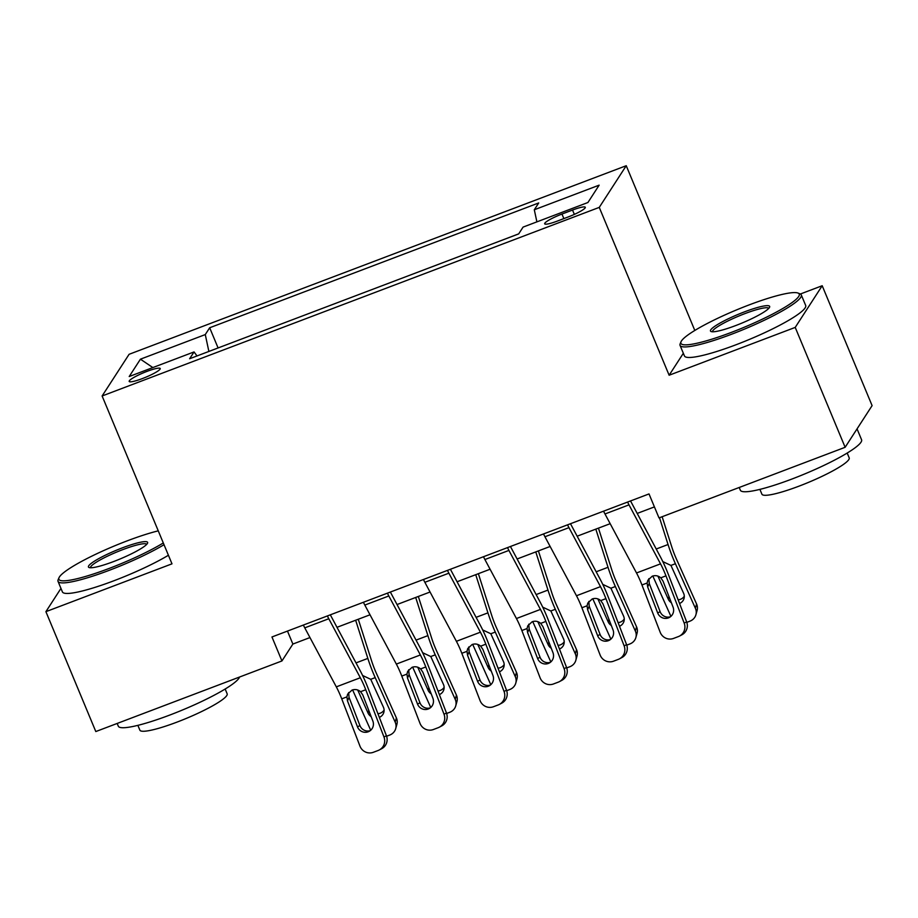 <?xml version="1.0" encoding="UTF-8"?>
<svg xmlns="http://www.w3.org/2000/svg" width="918" height="918" viewBox="0 0 918 918"><rect width="100%" height="100%" fill="white"/><g stroke="black" fill="none" stroke-linecap="round" stroke-linejoin="round"><path stroke-width="1.38" d="M142.37 378.583A16.811 2.49 -22.6 0 0 160.214 368.52A16.811 2.49 -22.6 0 0 147.029 371.377A16.811 2.49 -22.6 0 0 129.186 381.44A16.811 2.49 -22.6 0 0 142.37 378.583M626.237 165.71L129.094 354.302L102.116 395.979L599.259 207.388L626.237 165.71L694.811 330.457M683.336 353.281L669.13 375.233L795.217 327.405L822.195 285.727L800.358 294.012M822.195 285.727L872.1 405.618L845.134 447.296L795.217 327.405M845.134 447.296L658.998 517.913L649.015 493.93L271.957 636.966L281.941 660.949L292.876 644.057L309.963 637.562M572.534 210.05L561.965 214.055A16.283 2.41 -22.6 0 0 544.672 223.808A16.283 2.41 -22.6 0 0 557.444 221.043L568.012 217.027A16.283 2.41 -22.6 0 0 585.305 207.284A16.283 2.41 -22.6 0 0 572.534 210.05L574.347 214.399M536.892 221.869L534.299 209.763L538.717 202.947L209.683 327.76L218.082 347.945M534.299 209.763L599.144 185.161L587.922 202.511L523.076 227.102L518.67 233.918L189.636 358.743L194.054 351.927L129.208 376.529L140.431 359.179L205.276 334.577L209.683 327.76M60.955 588.404L45.9 611.663L95.805 731.554L281.941 660.949M45.9 611.663L171.987 563.836L102.116 395.979M669.13 375.233L599.259 207.388M336.986 627.315L370.011 614.796M397.035 604.537L430.049 592.018M457.072 581.76L490.097 569.24M517.121 558.982L550.134 546.462M577.158 536.204L610.172 523.685M637.195 513.426L654.419 506.897M287.472 631.079L292.876 644.057M246.85 337.044L278.131 325.167M306.887 314.266L338.168 302.401M366.925 291.488L398.217 279.623M426.973 268.71L458.254 256.845M487.01 245.932L518.28 234.021M205.276 334.577L208.879 351.445M197.026 355.943L194.054 351.927M140.431 359.179L152.836 367.556M627.591 502.054A18.383 3.833 69.2 0 0 629.002 504.866L660.535 563.859A26.266 5.474 -110.8 0 1 665.963 575.861L684.197 623.138L686.63 621.853A10.5 10.27 62.1 0 1 681.948 634.774L679.515 636.071A10.5 10.27 -117.9 0 0 684.197 623.138M630.528 500.941L660.26 556.572A39.394 8.205 -110.8 0 1 668.396 574.565L686.63 621.853M603.574 511.165A18.383 3.833 69.2 0 0 604.985 513.977L636.518 572.97A26.266 5.474 -110.8 0 1 641.946 584.973L660.18 632.25A10.5 10.27 -117.9 0 0 673.56 638.412L678.368 636.587A10.5 10.27 -117.9 0 0 679.515 636.071M648.842 578.661L649.267 583.515L647.672 586.969L657.701 612.972L660.134 611.686L649.267 583.515M660.134 611.686A8.4 8.216 -117.9 0 0 670.484 616.735M647.672 586.969L647.121 583.01L647.856 580.268L652.239 576.194C655.36 575.127 658.206 575.666 660.788 577.824L663.037 581.14L673.066 607.142A8.4 8.216 62.1 0 1 668.407 617.894A8.4 8.216 62.1 0 1 657.701 612.972M652.813 576.011L670.92 616.368M659.491 517.718L668.052 544.523A39.394 8.205 69.2 0 0 675.407 563.732L695.396 608.29L696.59 603.998A10.5 9.88 15.4 0 1 697.106 610.424L695.924 614.727A10.5 9.88 -164.6 0 0 695.396 608.29M662.13 516.719L671.689 546.635A26.266 5.474 69.2 0 0 676.589 559.429L696.59 603.998M662.796 561.598L670.943 565.419L683.623 593.315A8.4 7.906 15.4 0 1 679.55 603.493M695.924 614.727A10.5 9.88 -164.6 0 1 689.934 621.165L686.813 622.358M671.368 602.747A8.4 7.906 15.4 0 1 668.247 599.144L657.919 576.114M678.138 599.833A8.4 7.906 -164.6 0 0 684.3 596.218M567.553 524.832A18.383 3.833 69.2 0 0 568.965 527.643L600.498 586.636A26.266 5.474 -110.8 0 1 605.914 598.639L624.148 645.916L626.581 644.631A10.5 10.27 62.1 0 1 621.899 657.552L619.466 658.849A10.5 10.27 -117.9 0 0 624.148 645.916M570.48 523.719L600.211 579.35A39.394 8.205 -110.8 0 1 608.347 597.343L626.581 644.631M543.536 533.943A18.383 3.833 69.2 0 0 544.948 536.755L576.481 595.748A26.266 5.474 -110.8 0 1 581.897 607.75L600.131 655.027A10.5 10.27 -117.9 0 0 613.522 661.19L618.319 659.365A10.5 10.27 -117.9 0 0 619.466 658.849M588.805 601.428L589.23 606.293L587.623 609.747L597.652 635.749L600.085 634.464L589.23 606.293M600.085 634.464A8.4 8.216 -117.9 0 0 610.447 639.513M587.623 609.747L587.072 605.777L587.807 603.046L592.19 598.972C595.323 597.905 598.169 598.444 600.739 600.601L603 603.918L613.029 629.92A8.4 8.216 62.1 0 1 608.37 640.672A8.4 8.216 62.1 0 1 597.652 635.749M507.516 547.61A18.383 3.833 69.2 0 0 508.916 550.421L540.45 609.414A26.266 5.474 -110.8 0 1 545.877 621.417L564.111 668.694L566.544 667.409A10.5 10.27 62.1 0 1 561.862 680.33L559.429 681.626A10.5 10.27 -117.9 0 0 564.111 668.694M510.442 546.497L540.174 602.128A39.394 8.205 -110.8 0 1 548.31 620.12L566.544 667.409M483.499 556.721A18.383 3.833 69.2 0 0 484.899 559.532L516.432 618.525A26.266 5.474 -110.8 0 1 521.86 630.528L540.094 677.805A10.5 10.27 -117.9 0 0 553.474 683.967L558.282 682.143A10.5 10.27 -117.9 0 0 559.429 681.626M528.757 624.206L529.181 629.071L527.586 632.525L537.615 658.527L540.048 657.242L529.181 629.071M540.048 657.242A8.4 8.216 -117.9 0 0 550.398 662.291M527.586 632.525L527.035 628.555L527.77 625.824L532.153 621.75C535.274 620.683 538.132 621.222 540.702 623.379L542.951 626.696L552.98 652.698A8.4 8.216 62.1 0 1 548.321 663.45A8.4 8.216 62.1 0 1 537.615 658.527M447.468 570.388A18.383 3.833 69.2 0 0 448.879 573.188L480.412 632.192A26.266 5.474 -110.8 0 1 485.829 644.184L504.062 691.472L506.506 690.187A10.5 10.27 62.1 0 1 501.813 703.108L499.381 704.404A10.5 10.27 -117.9 0 0 504.062 691.472M450.405 569.275L480.137 624.906A39.394 8.205 -110.8 0 1 488.273 642.898L506.506 690.187M423.45 579.499A18.383 3.833 69.2 0 0 424.862 582.299L456.395 641.303A26.266 5.474 -110.8 0 1 461.823 653.295L480.057 700.583A10.5 10.27 -117.9 0 0 493.436 706.734L498.244 704.921A10.5 10.27 -117.9 0 0 499.381 704.404M468.719 646.983L469.144 651.849L467.549 655.303L477.578 681.305L480.011 680.02L469.144 651.849M480.011 680.02A8.4 8.216 -117.9 0 0 490.361 685.069M467.549 655.303L466.987 651.332L467.721 648.59L472.116 644.528C475.237 643.461 478.083 644 480.665 646.157L482.914 649.474L492.943 675.476A8.4 8.216 62.1 0 1 488.284 686.228A8.4 8.216 62.1 0 1 477.578 681.305M592.764 598.777L610.883 639.146M595.816 529.124L608.014 567.301A39.394 8.205 69.2 0 0 615.358 586.51L635.359 631.068L636.541 626.776A10.5 9.88 15.4 0 1 637.069 633.202L635.887 637.505A10.5 9.88 -164.6 0 0 635.359 631.068M598.456 528.125L611.64 569.401A26.266 5.474 69.2 0 0 616.54 582.207L636.541 626.776M602.759 584.376L610.906 588.197L623.574 616.093A8.4 7.906 15.4 0 1 619.501 626.271M635.887 637.505A10.5 9.88 -164.6 0 1 629.897 643.943L626.764 645.136M611.331 625.525A8.4 7.906 15.4 0 1 608.209 621.922L597.87 598.892M618.101 622.611A8.4 7.906 -164.6 0 0 624.263 618.996M532.727 621.555L550.834 661.924M535.768 551.902L547.977 590.079A39.394 8.205 69.2 0 0 555.321 609.288L575.322 653.845L576.504 649.554A10.5 9.88 15.4 0 1 577.02 655.98L575.838 660.283A10.5 9.88 -164.6 0 0 575.322 653.845M538.407 550.903L551.603 592.179A26.266 5.474 69.2 0 0 556.503 604.985L576.504 649.554M542.722 607.154L550.869 610.975L563.537 638.871A8.4 7.906 15.4 0 1 559.464 649.049M575.838 660.283A10.5 9.88 -164.6 0 1 569.86 666.72L566.727 667.914M551.293 648.303A8.4 7.906 15.4 0 1 548.161 644.7L537.833 621.67M558.052 645.388A8.4 7.906 -164.6 0 0 564.214 641.774M472.678 644.333L490.797 684.702M475.731 574.679L487.928 612.857A39.394 8.205 69.2 0 0 495.284 632.066L515.273 676.623L516.455 672.332A10.5 9.88 15.4 0 1 516.983 678.758L515.801 683.049A10.5 9.88 -164.6 0 0 515.273 676.623M478.37 573.681L491.566 614.957A26.266 5.474 69.2 0 0 496.466 627.763L516.455 672.332M482.673 629.932L490.82 633.753L503.5 661.649A8.4 7.906 15.4 0 1 499.426 671.827M515.801 683.049A10.5 9.88 -164.6 0 1 509.811 689.498L506.679 690.692M491.245 671.081A8.4 7.906 15.4 0 1 488.124 667.478L477.785 644.447M498.015 668.166A8.4 7.906 -164.6 0 0 504.177 664.552M387.43 593.166A18.383 3.833 69.2 0 0 388.83 595.966L420.364 654.97A26.266 5.474 -110.8 0 1 425.791 666.961L444.025 714.25L446.458 712.965A10.5 10.27 62.1 0 1 441.776 725.886L439.343 727.171A10.5 10.27 -117.9 0 0 444.025 714.25M390.357 592.053L420.088 647.683A39.394 8.205 -110.8 0 1 428.224 665.676L446.458 712.965M363.413 602.277A18.383 3.833 69.2 0 0 364.825 605.077L396.346 664.081A26.266 5.474 -110.8 0 1 401.774 676.073L420.008 723.361A10.5 10.27 -117.9 0 0 433.399 729.512L438.196 727.699A10.5 10.27 -117.9 0 0 439.343 727.171M408.671 669.761L409.107 674.627L407.5 678.081L417.529 704.083L419.962 702.798L409.107 674.627M419.962 702.798A8.4 8.216 -117.9 0 0 430.312 707.847M407.5 678.081L406.949 674.11L407.684 671.368L412.067 667.306C415.188 666.239 418.046 666.778 420.616 668.924L422.877 672.251L432.906 698.254A8.4 8.216 62.1 0 1 428.236 709.006A8.4 8.216 62.1 0 1 417.529 704.083M412.641 667.111L430.749 707.48M415.693 597.457L427.891 635.635A39.394 8.205 69.2 0 0 435.235 654.844L455.236 699.401L456.418 695.098A10.5 9.88 15.4 0 1 456.934 701.536L455.753 705.827A10.5 9.88 -164.6 0 0 455.236 699.401M418.333 596.459L431.517 637.735A26.266 5.474 69.2 0 0 436.417 650.541L456.418 695.098M422.636 652.698L430.783 656.531L443.451 684.415A8.4 7.906 15.4 0 1 439.378 694.605M455.753 705.827A10.5 9.88 -164.6 0 1 449.774 712.276L446.641 713.47M431.208 693.859A8.4 7.906 15.4 0 1 428.086 690.256L417.747 667.225M437.966 690.944A8.4 7.906 -164.6 0 0 444.128 687.33M731.176 332.465A64.076 9.478 -22.6 0 0 798.017 293.06A64.076 9.478 -22.6 0 0 748.962 304.971A64.076 9.478 -22.6 0 0 681.03 341.76A64.076 9.478 -22.6 0 0 731.176 332.465M798.017 293.06L800.048 293.863A65.66 9.719 157.4 0 1 801.288 294.93A65.66 9.719 157.4 0 1 731.554 334.244A65.66 9.719 157.4 0 1 680.054 345.386A65.66 9.719 157.4 0 1 680.181 343.768L681.03 341.76M735.628 325.592A32.038 4.739 157.4 0 1 711.094 331.547A32.038 4.739 157.4 0 1 744.521 311.845A32.038 4.739 157.4 0 1 769.594 307.197A32.038 4.739 157.4 0 1 735.628 325.592M768.756 308.368A30.466 4.51 -22.6 0 0 744.9 313.623A30.466 4.51 -22.6 0 0 712.517 331.788M857.045 428.878L861.577 439.756A65.66 9.719 157.4 0 1 791.844 479.07A65.66 9.719 157.4 0 1 740.344 490.223L739.208 487.481M847.188 453.044L849.196 457.852A47.277 7 157.4 0 1 798.993 486.161A47.277 7 157.4 0 1 761.906 494.182L759.909 489.386M801.288 294.93L805.683 305.476A65.66 9.719 157.4 0 1 735.949 344.789A65.66 9.719 157.4 0 1 684.449 355.943L680.054 345.386M158.263 530.845A64.076 9.478 -22.6 0 0 126.936 540.954A64.076 9.478 -22.6 0 0 59.004 577.732A64.076 9.478 -22.6 0 0 109.15 568.437A64.076 9.478 -22.6 0 0 163.301 542.951M164.024 544.707A65.66 9.719 157.4 0 1 109.529 570.216A65.66 9.719 157.4 0 1 58.029 581.358A65.66 9.719 157.4 0 1 58.144 579.74L59.004 577.732M113.591 561.564A32.038 4.739 157.4 0 1 89.069 567.519A32.038 4.739 157.4 0 1 122.484 547.816A32.038 4.739 157.4 0 1 147.557 543.169A32.038 4.739 157.4 0 1 113.591 561.564M146.719 544.351A30.466 4.51 -22.6 0 0 122.863 549.595A30.466 4.51 -22.6 0 0 90.48 567.76M239.541 677.036A65.66 9.719 157.4 0 1 169.819 715.042A65.66 9.719 157.4 0 1 118.307 726.195L117.171 723.453M225.162 689.016L227.159 693.824A47.277 7 157.4 0 1 176.956 722.133A47.277 7 157.4 0 1 139.88 730.166L137.872 725.358M168.419 555.252A65.66 9.719 157.4 0 1 113.912 580.761A65.66 9.719 157.4 0 1 62.413 591.915L58.029 581.358M327.382 615.944A18.383 3.833 69.2 0 0 328.793 618.743L360.326 677.748A26.266 5.474 -110.8 0 1 365.754 689.739L383.988 737.028L386.421 735.743A10.5 10.27 62.1 0 1 381.739 748.663L379.306 749.949A10.5 10.27 -117.9 0 0 383.988 737.028M330.319 614.83L360.051 670.461A39.394 8.205 -110.8 0 1 368.187 688.454L386.421 735.743M303.365 625.055A18.383 3.833 69.2 0 0 304.776 627.855L336.309 686.859A26.266 5.474 -110.8 0 1 341.737 698.85L359.971 746.139A10.5 10.27 -117.9 0 0 373.351 752.29L378.159 750.476A10.5 10.27 -117.9 0 0 379.306 749.949M348.633 692.539L349.058 697.405L347.463 700.859L357.492 726.861L359.925 725.576L349.058 697.405M359.925 725.576A8.4 8.216 -117.9 0 0 370.275 730.625M347.463 700.859L346.912 696.888L347.635 694.146L352.03 690.084C355.151 689.016 357.997 689.556 360.579 691.702L362.828 695.029L372.857 721.032A8.4 8.216 62.1 0 1 368.198 731.784A8.4 8.216 62.1 0 1 357.492 726.861M352.592 689.888L370.711 730.258M355.645 620.235L367.843 658.413A39.394 8.205 69.2 0 0 375.198 677.622L395.188 722.179L396.369 717.876A10.5 9.88 15.4 0 1 396.897 724.313L395.715 728.605A10.5 9.88 -164.6 0 0 395.188 722.179M358.284 619.237L371.48 660.512A26.266 5.474 69.2 0 0 376.38 673.319L396.369 717.876M362.587 675.476L370.734 679.309L383.414 707.193A8.4 7.906 15.4 0 1 379.341 717.383M395.715 728.605A10.5 9.88 -164.6 0 1 389.725 735.054L386.593 736.247M371.159 716.637A8.4 7.906 15.4 0 1 368.038 713.034L357.71 690.003M377.929 713.722A8.4 7.906 -164.6 0 0 384.091 710.107M563.859 218.599L561.965 214.055M660.788 577.824L665.963 575.861M641.946 584.973L647.121 583.01M636.518 572.97L660.535 563.859M604.985 513.977L629.002 504.866M675.407 563.732L670.943 565.419M668.052 544.523L656.221 549.01M668.247 599.144L668.97 596.516M600.739 600.601L605.914 598.639M581.897 607.75L587.072 605.777M576.481 595.748L600.498 586.636M544.948 536.755L568.965 527.643M540.702 623.379L545.877 621.417M521.86 630.528L527.035 628.555M516.432 618.525L540.45 609.414M484.899 559.532L508.916 550.421M480.665 646.157L485.829 644.184M461.823 653.295L466.987 651.332M456.395 641.303L480.412 632.192M424.862 582.299L448.879 573.188M615.358 586.51L610.906 588.197M608.014 567.301L596.172 571.788M608.209 621.922L608.932 619.294M555.321 609.288L550.869 610.975M547.977 590.079L536.135 594.566M548.161 644.7L548.884 642.072M495.284 632.066L490.82 633.753M487.928 612.857L476.086 617.344M488.124 667.478L488.846 664.85M420.616 668.924L425.791 666.961M401.774 676.073L406.949 674.11M396.346 664.081L420.364 654.97M364.825 605.077L388.83 595.966M435.235 654.844L430.783 656.531M427.891 635.635L416.049 640.121M428.086 690.256L428.809 687.628M360.579 691.702L365.754 689.739M341.737 698.85L346.912 696.888M336.309 686.859L360.326 677.748M304.776 627.855L328.793 618.743M375.198 677.622L370.734 679.309M367.843 658.413L356.012 662.899M368.038 713.034L368.761 710.406"/></g></svg>
